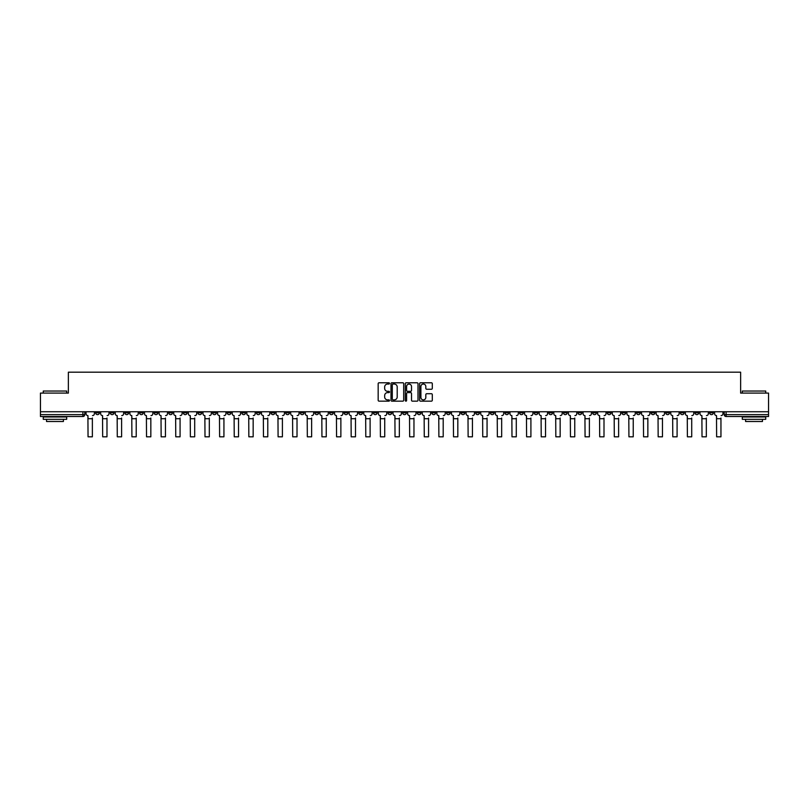 <?xml version="1.0" encoding="UTF-8"?>
<svg xmlns="http://www.w3.org/2000/svg" width="809" height="809" viewBox="0 0 809 809"><rect width="100%" height="100%" fill="white"/><g stroke="black" fill="none" stroke-linecap="round" stroke-linejoin="round"><path stroke-width="1.21" d="M389.503 383.415A0.647 0.647 0 0 0 388.866 382.768L379.087 382.768A0.92 0.92 0 0 0 378.167 383.688L378.167 400.243A0.92 0.92 0 0 0 379.087 401.163L388.866 401.163A0.647 0.647 0 0 0 389.503 400.526A0.647 0.647 0 0 0 388.866 399.879L387.602 399.879A2.943 2.943 0 0 1 384.659 396.936L384.659 395.55A2.943 2.943 0 0 1 387.602 392.608L388.866 392.608A0.647 0.647 0 0 0 389.503 391.971A0.647 0.647 0 0 0 388.866 391.323L387.602 391.323A2.943 2.943 0 0 1 384.659 388.381L384.659 386.995A2.943 2.943 0 0 1 387.602 384.053L388.866 384.053A0.647 0.647 0 0 0 389.503 383.415M578.041 411.741L578.041 412.772L581.792 412.772A1.871 1.871 0 0 1 579.922 414.643A1.871 1.871 0 0 1 578.041 412.772L578.041 411.741M490.335 411.741L490.335 412.772L494.087 412.772A1.871 1.871 0 0 1 492.206 414.643A1.871 1.871 0 0 1 490.335 412.772L490.335 411.741M475.712 411.741L475.712 412.772L479.464 412.772A1.871 1.871 0 0 1 477.593 414.643A1.871 1.871 0 0 1 475.712 412.772L475.712 411.741M388.007 411.741L388.007 412.772L391.758 412.772A1.871 1.871 0 0 1 389.877 414.643A1.871 1.871 0 0 1 388.007 412.772L388.007 411.741M373.394 411.741L373.394 412.772L377.136 412.772A1.871 1.871 0 0 1 375.265 414.643A1.871 1.871 0 0 1 373.394 412.772L373.394 411.741M358.771 411.741L358.771 412.772L362.523 412.772A1.871 1.871 0 0 1 360.642 414.643A1.871 1.871 0 0 1 358.771 412.772L358.771 411.741M329.536 411.741L329.536 412.772L333.288 412.772A1.871 1.871 0 0 1 331.407 414.643A1.871 1.871 0 0 1 329.536 412.772L329.536 411.741M300.301 412.772L300.301 411.741L300.301 412.772A1.871 1.871 0 0 0 302.172 414.643A1.871 1.871 0 0 1 300.301 412.772L304.042 412.772A1.871 1.871 0 0 1 302.172 414.643A1.871 1.871 0 0 0 304.042 412.772L304.042 411.741L304.042 412.772M285.678 412.772L285.678 411.741L285.678 412.772A1.871 1.871 0 0 0 287.559 414.643A1.871 1.871 0 0 1 285.678 412.772L289.43 412.772A1.871 1.871 0 0 1 287.559 414.643M271.066 412.772L271.066 411.741L271.066 412.772A1.871 1.871 0 0 0 272.936 414.643A1.871 1.871 0 0 1 271.066 412.772L274.807 412.772A1.871 1.871 0 0 1 272.936 414.643A1.871 1.871 0 0 0 274.807 412.772L274.807 411.741L274.807 412.772M256.443 411.741L256.443 412.772L260.195 412.772A1.871 1.871 0 0 1 258.314 414.643A1.871 1.871 0 0 1 256.443 412.772L256.443 411.741M241.83 411.741L241.83 412.772L245.572 412.772A1.871 1.871 0 0 1 243.701 414.643A1.871 1.871 0 0 1 241.83 412.772L241.83 411.741M227.208 411.741L227.208 412.772L230.959 412.772A1.871 1.871 0 0 1 229.078 414.643A1.871 1.871 0 0 1 227.208 412.772L227.208 411.741M212.585 412.772L212.585 411.741L212.585 412.772A1.871 1.871 0 0 0 214.466 414.643A1.871 1.871 0 0 1 212.585 412.772L216.337 412.772A1.871 1.871 0 0 1 214.466 414.643M183.35 412.772L183.35 411.741L183.35 412.772A1.871 1.871 0 0 0 185.231 414.643A1.871 1.871 0 0 1 183.35 412.772L187.101 412.772A1.871 1.871 0 0 1 185.231 414.643A1.871 1.871 0 0 0 187.101 412.772L187.101 411.741L187.101 412.772M168.737 412.772L168.737 411.741L168.737 412.772A1.871 1.871 0 0 0 170.608 414.643A1.871 1.871 0 0 1 168.737 412.772L172.479 412.772A1.871 1.871 0 0 1 170.608 414.643A1.871 1.871 0 0 0 172.479 412.772L172.479 411.741L172.479 412.772M154.114 412.772L154.114 411.741L154.114 412.772A1.871 1.871 0 0 0 155.985 414.643A1.871 1.871 0 0 1 154.114 412.772L157.866 412.772A1.871 1.871 0 0 1 155.985 414.643A1.871 1.871 0 0 0 157.866 412.772L157.866 411.741L157.866 412.772M139.502 412.772L139.502 411.741L139.502 412.772A1.871 1.871 0 0 0 141.373 414.643A1.871 1.871 0 0 1 139.502 412.772L143.244 412.772A1.871 1.871 0 0 1 141.373 414.643M124.879 412.772L124.879 411.741L124.879 412.772A1.871 1.871 0 0 0 126.75 414.643A1.871 1.871 0 0 1 124.879 412.772L128.631 412.772A1.871 1.871 0 0 1 126.75 414.643A1.871 1.871 0 0 0 128.631 412.772L128.631 411.741L128.631 412.772M110.257 412.772L110.257 411.741L110.257 412.772A1.871 1.871 0 0 0 112.138 414.643A1.871 1.871 0 0 1 110.257 412.772L114.008 412.772A1.871 1.871 0 0 1 112.138 414.643A1.871 1.871 0 0 0 114.008 412.772L114.008 411.741L114.008 412.772M431.379 389.25A0.92 0.92 0 0 0 432.299 388.33L432.299 383.688A0.92 0.92 0 0 0 431.379 382.768L420.528 382.768A0.92 0.92 0 0 0 419.608 383.688L419.608 400.243A0.92 0.92 0 0 0 420.528 401.163L431.379 401.163A0.92 0.92 0 0 0 432.299 400.243L432.299 394.63A0.92 0.92 0 0 0 431.379 393.71L426.737 393.71A0.92 0.92 0 0 0 425.817 394.63L425.817 397.421A2.457 2.457 0 0 1 423.36 399.879A2.457 2.457 0 0 1 420.892 397.421L420.892 386.52A2.457 2.457 0 0 1 423.36 384.053A2.457 2.457 0 0 1 425.817 386.52L425.817 388.33A0.92 0.92 0 0 0 426.737 389.25L431.379 389.25M40.45 411.741L40.45 393.093L68.371 393.093L68.371 372.191L740.629 372.191L740.629 393.093L768.55 393.093L768.55 411.741L40.45 411.741L40.45 414.643L84.773 414.643L84.773 411.741L84.773 414.643A1.871 1.871 0 0 1 82.902 416.514L40.45 416.514L40.45 414.643M403.691 383.688A0.92 0.92 0 0 0 402.771 382.768L391.92 382.768A0.92 0.92 0 0 0 391 383.688L391 400.243A0.92 0.92 0 0 0 391.92 401.163L402.771 401.163A0.92 0.92 0 0 0 403.691 400.243L403.691 383.688M406.229 382.768L417.08 382.768A0.92 0.92 0 0 1 418 383.688L418 400.243A0.92 0.92 0 0 1 417.08 401.163L412.428 401.163A0.92 0.92 0 0 1 411.518 400.243L411.518 393.528A0.92 0.92 0 0 0 410.598 392.608L407.514 392.608A0.92 0.92 0 0 0 406.593 393.528L406.593 400.526A0.647 0.647 0 0 1 405.946 401.163A0.647 0.647 0 0 1 405.309 400.526L405.309 383.688A0.92 0.92 0 0 1 406.229 382.768M724.227 411.741L724.227 414.643L768.55 414.643L768.55 416.514L726.098 416.514A1.871 1.871 0 0 1 724.227 414.643M768.55 411.741L768.55 414.643M713.356 411.741L713.356 412.772A1.871 1.871 0 0 1 711.485 414.643A1.871 1.871 0 0 1 709.604 412.772L713.356 412.772M709.604 411.741L709.604 412.772M698.743 411.741L698.743 412.772A1.871 1.871 0 0 1 696.862 414.643A1.871 1.871 0 0 1 694.992 412.772A1.871 1.871 0 0 0 696.862 414.643A1.871 1.871 0 0 0 698.743 412.772L694.992 412.772L694.992 411.741M684.121 411.741L684.121 412.772A1.871 1.871 0 0 1 682.25 414.643A1.871 1.871 0 0 1 680.369 412.772L684.121 412.772M680.369 411.741L680.369 412.772M669.498 411.741L669.498 412.772A1.871 1.871 0 0 1 667.627 414.643A1.871 1.871 0 0 1 665.756 412.772L669.498 412.772M665.756 411.741L665.756 412.772M654.885 412.772L654.885 411.741L654.885 412.772A1.871 1.871 0 0 1 653.015 414.643A1.871 1.871 0 0 1 651.134 412.772L654.885 412.772A1.871 1.871 0 0 1 653.015 414.643M651.134 411.741L651.134 412.772M640.263 411.741L640.263 412.772A1.871 1.871 0 0 1 638.392 414.643A1.871 1.871 0 0 1 636.521 412.772A1.871 1.871 0 0 0 638.392 414.643M636.521 411.741L636.521 412.772L640.263 412.772M625.65 411.741L625.65 412.772A1.871 1.871 0 0 1 623.769 414.643A1.871 1.871 0 0 1 621.899 412.772L625.65 412.772A1.871 1.871 0 0 1 623.769 414.643M621.899 411.741L621.899 412.772M611.028 411.741L611.028 412.772A1.871 1.871 0 0 1 609.157 414.643A1.871 1.871 0 0 1 607.286 412.772A1.871 1.871 0 0 0 609.157 414.643M607.286 411.741L607.286 412.772L611.028 412.772M596.415 411.741L596.415 412.772A1.871 1.871 0 0 1 594.534 414.643A1.871 1.871 0 0 1 592.663 412.772L596.415 412.772M592.663 411.741L592.663 412.772M581.792 411.741L581.792 412.772A1.871 1.871 0 0 1 579.922 414.643M567.17 411.741L567.17 412.772A1.871 1.871 0 0 1 565.299 414.643A1.871 1.871 0 0 1 563.428 412.772L567.17 412.772M563.428 411.741L563.428 412.772M552.557 411.741L552.557 412.772A1.871 1.871 0 0 1 550.686 414.643A1.871 1.871 0 0 1 548.805 412.772L552.557 412.772M548.805 411.741L548.805 412.772M537.934 411.741L537.934 412.772A1.871 1.871 0 0 1 536.064 414.643A1.871 1.871 0 0 1 534.193 412.772A1.871 1.871 0 0 0 536.064 414.643M534.193 411.741L534.193 412.772L537.934 412.772M523.322 411.741L523.322 412.772A1.871 1.871 0 0 1 521.441 414.643A1.871 1.871 0 0 1 519.57 412.772L523.322 412.772M519.57 411.741L519.57 412.772M508.699 411.741L508.699 412.772A1.871 1.871 0 0 1 506.828 414.643A1.871 1.871 0 0 1 504.958 412.772L508.699 412.772M504.958 411.741L504.958 412.772M494.087 411.741L494.087 412.772M479.464 411.741L479.464 412.772L479.464 411.741M464.851 411.741L464.851 412.772A1.871 1.871 0 0 1 462.97 414.643A1.871 1.871 0 0 1 461.1 412.772L464.851 412.772M461.1 411.741L461.1 412.772M450.229 411.741L450.229 412.772A1.871 1.871 0 0 1 448.358 414.643A1.871 1.871 0 0 1 446.477 412.772L450.229 412.772M446.477 411.741L446.477 412.772M435.606 411.741L435.606 412.772A1.871 1.871 0 0 1 433.735 414.643A1.871 1.871 0 0 1 431.864 412.772L435.606 412.772M431.864 411.741L431.864 412.772M420.993 411.741L420.993 412.772A1.871 1.871 0 0 1 419.123 414.643A1.871 1.871 0 0 1 417.242 412.772L420.993 412.772M417.242 411.741L417.242 412.772M406.371 411.741L406.371 412.772A1.871 1.871 0 0 1 404.5 414.643A1.871 1.871 0 0 1 402.629 412.772L406.371 412.772M402.629 411.741L402.629 412.772M391.758 411.741L391.758 412.772A1.871 1.871 0 0 1 389.877 414.643M377.136 411.741L377.136 412.772M362.523 412.772L362.523 411.741L362.523 412.772A1.871 1.871 0 0 1 360.642 414.643M347.9 411.741L347.9 412.772A1.871 1.871 0 0 1 346.03 414.643A1.871 1.871 0 0 1 344.149 412.772A1.871 1.871 0 0 0 346.03 414.643A1.871 1.871 0 0 0 347.9 412.772L344.149 412.772L344.149 411.741M333.288 412.772L333.288 411.741L333.288 412.772A1.871 1.871 0 0 1 331.407 414.643M318.665 411.741L318.665 412.772A1.871 1.871 0 0 1 316.794 414.643A1.871 1.871 0 0 1 314.913 412.772A1.871 1.871 0 0 0 316.794 414.643M314.913 411.741L314.913 412.772L318.665 412.772M289.43 411.741L289.43 412.772L289.43 411.741M260.195 412.772L260.195 411.741L260.195 412.772A1.871 1.871 0 0 1 258.314 414.643M245.572 412.772L245.572 411.741L245.572 412.772A1.871 1.871 0 0 1 243.701 414.643M230.959 412.772L230.959 411.741L230.959 412.772A1.871 1.871 0 0 1 229.078 414.643M216.337 411.741L216.337 412.772L216.337 411.741M201.714 412.772L201.714 411.741L201.714 412.772A1.871 1.871 0 0 1 199.843 414.643A1.871 1.871 0 0 1 197.972 412.772L201.714 412.772A1.871 1.871 0 0 1 199.843 414.643M197.972 411.741L197.972 412.772M143.244 411.741L143.244 412.772L143.244 411.741M99.396 411.741L99.396 412.772A1.871 1.871 0 0 1 97.515 414.643A1.871 1.871 0 0 1 95.644 412.772A1.871 1.871 0 0 0 97.515 414.643A1.871 1.871 0 0 0 99.396 412.772L99.396 411.741M95.644 411.741L95.644 412.772L99.396 412.772M82.902 411.741L82.902 416.514A1.871 1.871 0 0 0 84.773 414.643M392.931 384.053A0.647 0.647 0 0 0 392.294 384.7L392.294 399.231A0.647 0.647 0 0 0 392.931 399.879L394.266 399.879A2.943 2.943 0 0 0 397.209 396.936L397.209 386.995A2.943 2.943 0 0 0 394.266 384.053L392.931 384.053M411.518 386.56A2.457 2.457 0 0 0 409.051 384.103A2.457 2.457 0 0 0 406.593 386.56L406.593 390.403A0.92 0.92 0 0 0 407.514 391.323L410.598 391.323A0.92 0.92 0 0 0 411.518 390.403L411.518 386.56M86.037 413.702L86.037 411.741L86.037 413.702A1.871 1.871 0 0 0 87.908 415.583L88.05 418.02M87.908 415.583L88.05 436.809L92.368 436.809L92.368 418.02M94.38 413.702L94.38 411.741L94.38 413.702A1.871 1.871 0 0 1 92.499 415.583M92.368 436.809L88.05 436.809M100.66 413.702L100.66 411.741L100.66 413.702A1.871 1.871 0 0 0 102.531 415.583L102.672 418.02M102.531 415.583L102.672 436.809L106.98 436.809L106.98 418.02M108.993 413.702L108.993 411.741L108.993 413.702A1.871 1.871 0 0 1 107.122 415.583M115.272 413.702L115.272 411.741L115.272 413.702A1.871 1.871 0 0 0 117.153 415.583L117.285 418.02M117.153 415.583L117.285 436.809L121.603 436.809L121.603 418.02M123.615 413.702L123.615 411.741L123.615 413.702A1.871 1.871 0 0 1 121.744 415.583M106.98 436.809L102.672 436.809M121.603 436.809L117.285 436.809M43.261 391.03L66.692 391.03L43.261 391.03L43.261 393.093M66.692 419.325L43.261 419.325L43.261 416.989L66.692 416.989L66.692 419.325M63.405 419.325L63.405 421.489L46.538 421.489L46.538 419.325M742.308 391.03L765.739 391.03L742.308 391.03L742.308 393.093M765.739 419.325L742.308 419.325L742.308 416.989L765.739 416.989L765.739 419.325M762.462 419.325L762.462 421.489L745.595 421.489L745.595 419.325M129.895 413.702L129.895 411.741L129.895 413.702A1.871 1.871 0 0 0 131.766 415.583L131.907 418.02M131.766 415.583L131.907 436.809L136.215 436.809L136.215 418.02M138.228 413.702L138.228 411.741L138.228 413.702A1.871 1.871 0 0 1 136.357 415.583M144.508 413.702L144.508 411.741L144.508 413.702A1.871 1.871 0 0 0 146.389 415.583L146.53 418.02M146.389 415.583L146.53 436.809L150.838 436.809L150.838 418.02M152.85 413.702L152.85 411.741L152.85 413.702A1.871 1.871 0 0 1 150.98 415.583M159.13 413.702L159.13 411.741L159.13 413.702A1.871 1.871 0 0 0 161.001 415.583L161.143 418.02M161.001 415.583L161.143 436.809L165.451 436.809L165.451 418.02M167.473 413.702L167.473 411.741L167.473 413.702A1.871 1.871 0 0 1 165.592 415.583M136.215 436.809L131.907 436.809M150.838 436.809L146.53 436.809M165.451 436.809L161.143 436.809M173.743 413.702L173.743 411.741L173.743 413.702A1.871 1.871 0 0 0 175.624 415.583L175.765 418.02M175.624 415.583L175.765 436.809L180.073 436.809L180.073 418.02M182.086 413.702L182.086 411.741L182.086 413.702A1.871 1.871 0 0 1 180.215 415.583M180.073 436.809L175.765 436.809M188.366 413.702L188.366 411.741L188.366 413.702A1.871 1.871 0 0 0 190.236 415.583L190.378 418.02M190.236 415.583L190.378 436.809L194.696 436.809L194.696 418.02M196.708 413.702L196.708 411.741L196.708 413.702A1.871 1.871 0 0 1 194.827 415.583M194.696 436.809L190.378 436.809M202.988 413.702L202.988 411.741L202.988 413.702A1.871 1.871 0 0 0 204.859 415.583L205.001 418.02M204.859 415.583L205.001 436.809L209.309 436.809L209.309 418.02M211.321 413.702L211.321 411.741L211.321 413.702A1.871 1.871 0 0 1 209.45 415.583M209.309 436.809L205.001 436.809M217.601 413.702L217.601 411.741L217.601 413.702A1.871 1.871 0 0 0 219.472 415.583L219.613 418.02M219.472 415.583L219.613 436.809L223.931 436.809L223.931 418.02M225.944 413.702L225.944 411.741L225.944 413.702A1.871 1.871 0 0 1 224.073 415.583M223.931 436.809L219.613 436.809M232.223 413.702L232.223 411.741L232.223 413.702A1.871 1.871 0 0 0 234.094 415.583L234.236 418.02M234.094 415.583L234.236 436.809L238.544 436.809L238.544 418.02M240.556 413.702L240.556 411.741L240.556 413.702A1.871 1.871 0 0 1 238.685 415.583M238.544 436.809L234.236 436.809M246.836 413.702L246.836 411.741L246.836 413.702A1.871 1.871 0 0 0 248.717 415.583L248.848 418.02M248.717 415.583L248.848 436.809L253.166 436.809L253.166 418.02M255.179 413.702L255.179 411.741L255.179 413.702A1.871 1.871 0 0 1 253.308 415.583M253.166 436.809L248.848 436.809M261.459 413.702L261.459 411.741L261.459 413.702A1.871 1.871 0 0 0 263.329 415.583L263.471 418.02M263.329 415.583L263.471 436.809L267.779 436.809L267.779 418.02M269.802 413.702L269.802 411.741L269.802 413.702A1.871 1.871 0 0 1 267.921 415.583M267.779 436.809L263.471 436.809M276.071 413.702L276.071 411.741L276.071 413.702A1.871 1.871 0 0 0 277.952 415.583L278.094 418.02M277.952 415.583L278.094 436.809L282.402 436.809L282.402 418.02M284.414 413.702L284.414 411.741L284.414 413.702A1.871 1.871 0 0 1 282.543 415.583M282.402 436.809L278.094 436.809M290.694 413.702L290.694 411.741L290.694 413.702A1.871 1.871 0 0 0 292.565 415.583L292.706 418.02M292.565 415.583L292.706 436.809L297.014 436.809L297.014 418.02M299.037 413.702L299.037 411.741L299.037 413.702A1.871 1.871 0 0 1 297.156 415.583M297.014 436.809L292.706 436.809M305.317 413.702L305.317 411.741L305.317 413.702A1.871 1.871 0 0 0 307.187 415.583L307.329 418.02M307.187 415.583L307.329 436.809L311.637 436.809L311.637 418.02M313.649 413.702L313.649 411.741L313.649 413.702A1.871 1.871 0 0 1 311.778 415.583M311.637 436.809L307.329 436.809M319.929 413.702L319.929 411.741L319.929 413.702A1.871 1.871 0 0 0 321.8 415.583L321.942 418.02M321.8 415.583L321.942 436.809L326.26 436.809L326.26 418.02M328.272 413.702L328.272 411.741L328.272 413.702A1.871 1.871 0 0 1 326.391 415.583M326.26 436.809L321.942 436.809M334.552 413.702L334.552 411.741L334.552 413.702A1.871 1.871 0 0 0 336.423 415.583L336.564 418.02M336.423 415.583L336.564 436.809L340.872 436.809L340.872 418.02M342.885 413.702L342.885 411.741L342.885 413.702A1.871 1.871 0 0 1 341.014 415.583M340.872 436.809L336.564 436.809M349.164 413.702L349.164 411.741L349.164 413.702A1.871 1.871 0 0 0 351.045 415.583L351.177 418.02M351.045 415.583L351.177 436.809L355.495 436.809L355.495 418.02M357.507 413.702L357.507 411.741L357.507 413.702A1.871 1.871 0 0 1 355.636 415.583M355.495 436.809L351.177 436.809M363.787 413.702L363.787 411.741L363.787 413.702A1.871 1.871 0 0 0 365.658 415.583L365.799 418.02M365.658 415.583L365.799 436.809L370.107 436.809L370.107 418.02M372.12 413.702L372.12 411.741L372.12 413.702A1.871 1.871 0 0 1 370.249 415.583M370.107 436.809L365.799 436.809M378.4 413.702L378.4 411.741L378.4 413.702A1.871 1.871 0 0 0 380.281 415.583L380.422 418.02M380.281 415.583L380.422 436.809L384.73 436.809L384.73 418.02M386.742 413.702L386.742 411.741L386.742 413.702A1.871 1.871 0 0 1 384.872 415.583M384.73 436.809L380.422 436.809M393.022 413.702L393.022 411.741L393.022 413.702A1.871 1.871 0 0 0 394.893 415.583L395.035 418.02M394.893 415.583L395.035 436.809L399.343 436.809L399.343 418.02M401.365 413.702L401.365 411.741L401.365 413.702A1.871 1.871 0 0 1 399.484 415.583M399.343 436.809L395.035 436.809M407.635 413.702L407.635 411.741L407.635 413.702A1.871 1.871 0 0 0 409.516 415.583L409.657 418.02M409.516 415.583L409.657 436.809L413.965 436.809L413.965 418.02M415.978 413.702L415.978 411.741L415.978 413.702A1.871 1.871 0 0 1 414.107 415.583M413.965 436.809L409.657 436.809M422.258 413.702L422.258 411.741L422.258 413.702A1.871 1.871 0 0 0 424.128 415.583L424.27 418.02M424.128 415.583L424.27 436.809L428.578 436.809L428.578 418.02M430.6 413.702L430.6 411.741L430.6 413.702A1.871 1.871 0 0 1 428.719 415.583M428.578 436.809L424.27 436.809M436.88 413.702L436.88 411.741L436.88 413.702A1.871 1.871 0 0 0 438.751 415.583L438.893 418.02M438.751 415.583L438.893 436.809L443.201 436.809L443.201 418.02M445.213 413.702L445.213 411.741L445.213 413.702A1.871 1.871 0 0 1 443.342 415.583M443.201 436.809L438.893 436.809M451.493 413.702L451.493 411.741L451.493 413.702A1.871 1.871 0 0 0 453.364 415.583L453.505 418.02M453.364 415.583L453.505 436.809L457.823 436.809L457.823 418.02M459.836 413.702L459.836 411.741L459.836 413.702A1.871 1.871 0 0 1 457.955 415.583M457.823 436.809L453.505 436.809M466.115 413.702L466.115 411.741L466.115 413.702A1.871 1.871 0 0 0 467.986 415.583L468.128 418.02M467.986 415.583L468.128 436.809L472.436 436.809L472.436 418.02M474.448 413.702L474.448 411.741L474.448 413.702A1.871 1.871 0 0 1 472.577 415.583M472.436 436.809L468.128 436.809M480.728 413.702L480.728 411.741L480.728 413.702A1.871 1.871 0 0 0 482.609 415.583L482.74 418.02M482.609 415.583L482.74 436.809L487.058 436.809L487.058 418.02M489.071 413.702L489.071 411.741L489.071 413.702A1.871 1.871 0 0 1 487.2 415.583M487.058 436.809L482.74 436.809M495.351 413.702L495.351 411.741L495.351 413.702A1.871 1.871 0 0 0 497.222 415.583L497.363 418.02M497.222 415.583L497.363 436.809L501.671 436.809L501.671 418.02M503.683 413.702L503.683 411.741L503.683 413.702A1.871 1.871 0 0 1 501.813 415.583M501.671 436.809L497.363 436.809M509.963 413.702L509.963 411.741L509.963 413.702A1.871 1.871 0 0 0 511.844 415.583L511.986 418.02M511.844 415.583L511.986 436.809L516.294 436.809L516.294 418.02M518.306 413.702L518.306 411.741L518.306 413.702A1.871 1.871 0 0 1 516.435 415.583M516.294 436.809L511.986 436.809M524.586 413.702L524.586 411.741L524.586 413.702A1.871 1.871 0 0 0 526.457 415.583L526.598 418.02M526.457 415.583L526.598 436.809L530.906 436.809L530.906 418.02M532.929 413.702L532.929 411.741L532.929 413.702A1.871 1.871 0 0 1 531.048 415.583M530.906 436.809L526.598 436.809M539.199 413.702L539.199 411.741L539.199 413.702A1.871 1.871 0 0 0 541.079 415.583L541.221 418.02M541.079 415.583L541.221 436.809L545.529 436.809L545.529 418.02M547.541 413.702L547.541 411.741L547.541 413.702A1.871 1.871 0 0 1 545.671 415.583M545.529 436.809L541.221 436.809M553.821 413.702L553.821 411.741L553.821 413.702A1.871 1.871 0 0 0 555.692 415.583L555.834 418.02M555.692 415.583L555.834 436.809L560.152 436.809L560.152 418.02M562.164 413.702L562.164 411.741L562.164 413.702A1.871 1.871 0 0 1 560.283 415.583M560.152 436.809L555.834 436.809M568.444 413.702L568.444 411.741L568.444 413.702A1.871 1.871 0 0 0 570.315 415.583L570.456 418.02M570.315 415.583L570.456 436.809L574.764 436.809L574.764 418.02M576.777 413.702L576.777 411.741L576.777 413.702A1.871 1.871 0 0 1 574.906 415.583M574.764 436.809L570.456 436.809M583.056 413.702L583.056 411.741L583.056 413.702A1.871 1.871 0 0 0 584.927 415.583L585.069 418.02M584.927 415.583L585.069 436.809L589.387 436.809L589.387 418.02M591.399 413.702L591.399 411.741L591.399 413.702A1.871 1.871 0 0 1 589.528 415.583M589.387 436.809L585.069 436.809M597.679 413.702L597.679 411.741L597.679 413.702A1.871 1.871 0 0 0 599.55 415.583L599.691 418.02M599.55 415.583L599.691 436.809L603.999 436.809L603.999 418.02M606.012 413.702L606.012 411.741L606.012 413.702A1.871 1.871 0 0 1 604.141 415.583M603.999 436.809L599.691 436.809M612.292 413.702L612.292 411.741L612.292 413.702A1.871 1.871 0 0 0 614.173 415.583L614.304 418.02M614.173 415.583L614.304 436.809L618.622 436.809L618.622 418.02M620.634 413.702L620.634 411.741L620.634 413.702A1.871 1.871 0 0 1 618.764 415.583M618.622 436.809L614.304 436.809M626.914 413.702L626.914 411.741L626.914 413.702A1.871 1.871 0 0 0 628.785 415.583L628.927 418.02M628.785 415.583L628.927 436.809L633.235 436.809L633.235 418.02M635.257 413.702L635.257 411.741L635.257 413.702A1.871 1.871 0 0 1 633.376 415.583M633.235 436.809L628.927 436.809M641.527 413.702L641.527 411.741L641.527 413.702A1.871 1.871 0 0 0 643.408 415.583L643.549 418.02M643.408 415.583L643.549 436.809L647.857 436.809L647.857 418.02M649.87 413.702L649.87 411.741L649.87 413.702A1.871 1.871 0 0 1 647.999 415.583M647.857 436.809L643.549 436.809M656.15 413.702L656.15 411.741L656.15 413.702A1.871 1.871 0 0 0 658.02 415.583L658.162 418.02M658.02 415.583L658.162 436.809L662.47 436.809L662.47 418.02M664.492 413.702L664.492 411.741L664.492 413.702A1.871 1.871 0 0 1 662.611 415.583M662.47 436.809L658.162 436.809M670.772 413.702L670.772 411.741L670.772 413.702A1.871 1.871 0 0 0 672.643 415.583L672.785 418.02M672.643 415.583L672.785 436.809L677.093 436.809L677.093 418.02M679.105 413.702L679.105 411.741L679.105 413.702A1.871 1.871 0 0 1 677.234 415.583M677.093 436.809L672.785 436.809M685.385 413.702L685.385 411.741L685.385 413.702A1.871 1.871 0 0 0 687.256 415.583L687.397 418.02M687.256 415.583L687.397 436.809L691.715 436.809L691.715 418.02M693.728 413.702L693.728 411.741L693.728 413.702A1.871 1.871 0 0 1 691.847 415.583M691.715 436.809L687.397 436.809M700.007 413.702L700.007 411.741L700.007 413.702A1.871 1.871 0 0 0 701.878 415.583L702.02 418.02M701.878 415.583L702.02 436.809L706.328 436.809L706.328 418.02M708.34 413.702L708.34 411.741L708.34 413.702A1.871 1.871 0 0 1 706.469 415.583M706.328 436.809L702.02 436.809M714.62 413.702L714.62 411.741L714.62 413.702A1.871 1.871 0 0 0 716.501 415.583L716.632 418.02M716.501 415.583L716.632 436.809L720.95 436.809L720.95 418.02M722.963 413.702L722.963 411.741L722.963 413.702A1.871 1.871 0 0 1 721.092 415.583M720.95 436.809L716.632 436.809M726.098 411.741L726.098 416.514M92.368 418.718L88.05 418.718M106.98 418.718L102.672 418.718M121.603 418.718L117.285 418.718M136.215 418.718L131.907 418.718M150.838 418.718L146.53 418.718M165.451 418.718L161.143 418.718M180.073 418.718L175.765 418.718M194.696 418.718L190.378 418.718M209.309 418.718L205.001 418.718M223.931 418.718L219.613 418.718M238.544 418.718L234.236 418.718M253.166 418.718L248.848 418.718M267.779 418.718L263.471 418.718M282.402 418.718L278.094 418.718M297.014 418.718L292.706 418.718M311.637 418.718L307.329 418.718M326.26 418.718L321.942 418.718M340.872 418.718L336.564 418.718M355.495 418.718L351.177 418.718M370.107 418.718L365.799 418.718M384.73 418.718L380.422 418.718M399.343 418.718L395.035 418.718M413.965 418.718L409.657 418.718M428.578 418.718L424.27 418.718M443.201 418.718L438.893 418.718M457.823 418.718L453.505 418.718M472.436 418.718L468.128 418.718M487.058 418.718L482.74 418.718M501.671 418.718L497.363 418.718M516.294 418.718L511.986 418.718M530.906 418.718L526.598 418.718M545.529 418.718L541.221 418.718M560.152 418.718L555.834 418.718M574.764 418.718L570.456 418.718M589.387 418.718L585.069 418.718M603.999 418.718L599.691 418.718M618.622 418.718L614.304 418.718M633.235 418.718L628.927 418.718M647.857 418.718L643.549 418.718M662.47 418.718L658.162 418.718M677.093 418.718L672.785 418.718M691.715 418.718L687.397 418.718M706.328 418.718L702.02 418.718M720.95 418.718L716.632 418.718M66.692 393.093L66.692 391.03M765.739 393.093L765.739 391.03"/></g></svg>
